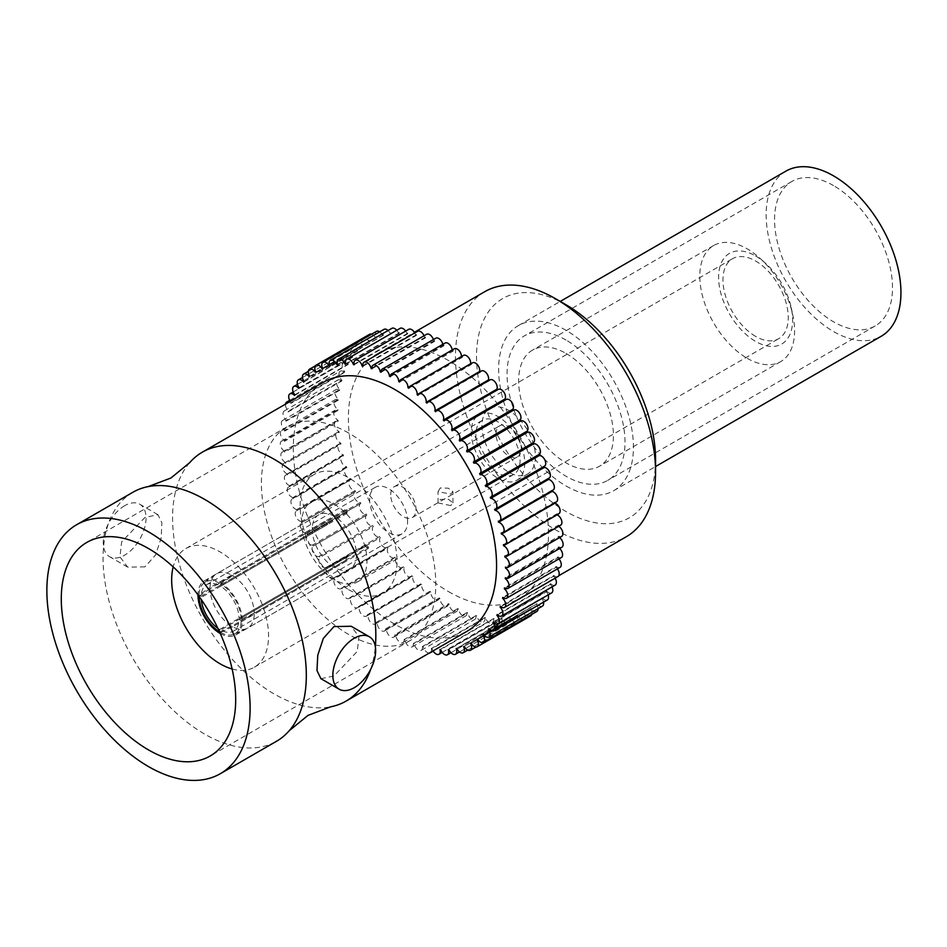 <?xml version="1.0" encoding="UTF-8"?>
<svg xmlns="http://www.w3.org/2000/svg" width="947" height="947" viewBox="0 0 947 947"><rect width="100%" height="100%" fill="white"/><g stroke="black" fill="none" stroke-linecap="round" stroke-linejoin="round"><path stroke-width="0.71" stroke-dasharray="4.74 3.55" d="M440.225 487.977L438.047 491.694L450.748 494.05L452.938 491.694L448.322 488.178L440.225 487.977M450.748 505.591L438.047 502.916L440.225 499.507L448.322 499.199L452.938 502.916L450.748 505.591M327.544 524.531A26.812 15.483 60 0 1 327.532 523.963A26.812 15.483 60 0 1 327.544 523.324L324.383 521.501A31.275 18.064 -120 0 0 324.371 522.14A31.275 18.064 -120 0 0 324.383 522.708L327.544 524.531L201.155 597.498A26.812 15.483 -120 0 0 201.285 599.546M324.383 521.501L210.033 587.519A31.275 18.064 60 0 1 215.573 574.438A31.275 18.064 60 0 1 216.508 573.835A31.275 18.064 60 0 1 231.684 575.125L346.034 509.107L346.034 512.753L219.645 585.72A26.812 15.483 -120 0 0 206.706 584.654A26.812 15.483 -120 0 0 201.155 596.29L327.544 523.324M346.034 512.753A26.812 15.483 60 0 1 347.016 513.333L347.016 509.675A31.275 18.064 -120 0 0 346.034 509.107M347.016 509.675L232.678 575.693A31.275 18.064 60 0 1 254.258 613.052L368.596 547.035L365.435 545.212L239.058 618.178A26.812 15.483 -120 0 0 220.639 586.3L347.016 513.333M365.435 545.212A26.812 15.483 60 0 1 365.447 545.851A26.812 15.483 60 0 1 365.435 546.419L368.596 548.242A31.275 18.064 -120 0 0 368.608 547.674A31.275 18.064 -120 0 0 368.596 547.035M407.577 521.525A26.812 15.483 -120 0 0 395.87 494.547A26.812 15.483 -120 0 0 375.213 487.362A26.812 15.483 -120 0 0 369.661 499.637A26.812 15.483 -120 0 0 381.357 526.615A26.812 15.483 -120 0 0 402.025 533.8A26.812 15.483 -120 0 0 407.577 521.525M524.733 462.882A37.833 21.84 60 0 1 516.896 480.2A37.833 21.84 60 0 1 487.741 470.067A37.833 21.84 60 0 1 471.227 431.998A37.833 21.84 60 0 1 479.064 414.679A37.833 21.84 60 0 1 508.219 424.812A37.833 21.84 60 0 1 524.733 462.882M535.434 456.714A37.833 21.84 60 0 1 527.597 474.033A37.833 21.84 60 0 1 498.442 463.888A37.833 21.84 60 0 1 481.928 425.819A37.833 21.84 60 0 1 489.765 408.5A37.833 21.84 60 0 1 518.92 418.633A37.833 21.84 60 0 1 535.434 456.714M496.039 433.963A17.875 10.322 60 0 1 499.744 425.783A17.875 10.322 60 0 1 513.511 430.577A17.875 10.322 60 0 1 521.312 448.558A17.875 10.322 60 0 1 517.618 456.738A17.875 10.322 60 0 1 503.84 451.956A17.875 10.322 60 0 1 496.039 433.963M390.72 494.772A17.875 10.322 60 0 1 394.425 486.592A17.875 10.322 60 0 1 408.193 491.375A17.875 10.322 60 0 1 415.993 509.368A17.875 10.322 60 0 1 412.3 517.547A17.875 10.322 60 0 1 398.521 512.765A17.875 10.322 60 0 1 390.72 494.772M520.092 460.206A31.275 18.064 60 0 1 513.617 474.53A31.275 18.064 60 0 1 489.516 466.149A31.275 18.064 60 0 1 475.868 434.673A31.275 18.064 60 0 1 482.343 420.35A31.275 18.064 60 0 1 506.444 428.731A31.275 18.064 60 0 1 520.092 460.206M368.596 548.242L254.258 614.26A31.275 18.064 60 0 1 247.783 628.003A31.275 18.064 60 0 1 246.788 628.512A31.275 18.064 60 0 1 232.678 626.76L347.016 560.742L347.016 557.096L220.639 630.051A26.812 15.483 -120 0 0 233.518 631.093A26.812 15.483 -120 0 0 239.058 619.385L241.165 620.593L254.258 614.26M347.016 557.096A26.812 15.483 60 0 1 346.034 556.516L346.034 560.174A31.275 18.064 -120 0 0 347.016 560.742M346.034 560.174L231.684 626.192A31.275 18.064 60 0 1 210.033 588.726L324.383 522.708M210.033 588.726L199.048 596.279L201.155 597.498M219.538 631.85A29.783 17.2 -120 0 0 219.645 631.921L231.684 626.192M217.905 628.334A26.812 15.483 -120 0 0 219.645 629.483L219.645 631.921M231.684 575.125L219.645 583.293L219.645 585.72M219.645 583.293A29.783 17.2 -120 0 0 204.327 582.654A29.783 17.2 -120 0 0 199.048 595.071L210.033 587.519M201.155 596.29L199.048 595.071M254.258 613.052L241.165 619.385L239.058 618.178M241.165 619.385A29.783 17.2 -120 0 0 220.639 583.861L232.678 575.693M220.639 586.3L220.639 583.861M232.678 626.76L220.639 632.489L220.639 630.051M220.639 632.489A29.783 17.2 -120 0 0 234.051 634.147A29.783 17.2 -120 0 0 241.165 620.593M239.058 619.385L365.435 546.419M219.645 629.483L346.034 556.516M132.829 492.298A143.731 82.981 -120 0 0 110.799 607.465A143.731 82.981 -120 0 0 204.694 734.126A143.731 82.981 -120 0 0 276.56 741.241M320.926 678.691L333.96 675.992L357.268 651.429L358.949 636.633L351.195 626.275M144.927 566.851L127.691 567.135L119.938 556.8L121.618 541.968L144.927 517.429L157.96 514.718L161.901 522.839L161.132 538.168L155.533 555.049L144.927 566.851M755.611 255.986A52.31 30.197 60 0 1 765.697 263.444A52.31 30.197 60 0 1 791.195 307.597A52.31 30.197 60 0 1 755.611 341.417A52.31 30.197 60 0 1 718.619 277.353A52.31 30.197 60 0 1 755.611 255.986M747.183 358.286A67.024 38.697 -120 0 0 780.695 361.612A67.024 38.697 -120 0 0 792.781 314.96A67.024 38.697 -120 0 0 760.11 258.389A67.024 38.697 -120 0 0 747.183 248.836A67.024 38.697 -120 0 0 713.671 245.522A67.024 38.697 -120 0 0 703.396 299.228A67.024 38.697 -120 0 0 747.183 358.286M755.611 336.398A46.166 26.658 60 0 1 725.449 295.713A46.166 26.658 60 0 1 732.516 258.72A46.166 26.658 60 0 1 755.611 261.005A46.166 26.658 60 0 1 785.773 301.691A46.166 26.658 60 0 1 778.694 338.683A46.166 26.658 60 0 1 755.611 336.398M334.338 579.623A46.166 26.658 60 0 1 304.176 538.938A46.166 26.658 60 0 1 311.255 501.934A46.166 26.658 60 0 1 334.338 504.218A46.166 26.658 60 0 1 364.5 544.904A46.166 26.658 60 0 1 357.421 581.908A46.166 26.658 60 0 1 334.338 579.623M566.034 353.42A67.024 38.697 60 0 1 609.821 412.49A67.024 38.697 60 0 1 599.546 466.196A67.024 38.697 60 0 1 566.034 462.87A67.024 38.697 60 0 1 522.247 403.813A67.024 38.697 60 0 1 532.522 350.106A67.024 38.697 60 0 1 566.034 353.42M655.561 459.84A126.602 73.097 60 0 1 566.034 511.522A126.602 73.097 60 0 1 476.519 356.463A126.602 73.097 60 0 1 566.034 304.78M484.757 291.688A141.494 81.691 -120 0 0 463.071 405.079A141.494 81.691 -120 0 0 555.498 529.764A141.494 81.691 -120 0 0 626.251 536.771M506.219 556.327L558.41 526.189A5.954 3.445 60 0 1 558.659 526.331M459.934 441.16L513.44 410.264A156.385 90.296 -120 0 0 513.416 410.229M452.216 430.778L505.722 399.894A5.954 3.445 60 0 1 506.266 399.445M444.107 420.942L497.601 390.057A5.954 3.445 60 0 1 498.323 389.359M435.644 411.708L489.149 380.824A5.954 3.445 60 0 1 490.025 379.854M426.896 403.15L480.401 372.254A5.954 3.445 60 0 1 481.407 370.975M417.923 395.301L471.428 364.417A5.954 3.445 60 0 1 472.529 362.808M408.796 388.246L462.302 357.362A5.954 3.445 60 0 1 463.474 355.397M399.563 382.032L453.068 351.136A5.954 3.445 60 0 1 454.288 348.792M390.306 376.681L443.812 345.797A5.954 3.445 60 0 1 445.043 343.039M381.073 372.242L434.578 341.358A5.954 3.445 60 0 1 435.798 338.197M371.946 368.762L425.44 337.866A5.954 3.445 60 0 1 426.612 334.279M362.973 366.24L416.479 335.345A5.954 3.445 60 0 1 417.568 331.32M354.225 364.702L407.731 333.817A5.954 3.445 60 0 1 408.725 329.331M345.762 364.169L399.267 333.285A5.954 3.445 60 0 1 400.131 328.349M337.653 364.642L391.147 333.746A5.954 3.445 60 0 1 391.857 328.349M329.935 366.098L383.44 335.214A5.954 3.445 60 0 1 383.961 329.367M322.678 368.549L376.184 337.665A5.954 3.445 60 0 1 376.492 331.367M315.931 371.982L369.425 341.086A5.954 3.445 60 0 1 369.508 334.35M371.544 334.22A5.954 3.445 60 0 1 372.491 334.646A5.954 3.445 60 0 1 375.545 337.937A156.385 90.296 -120 0 1 376.184 337.665M309.728 376.35L363.234 345.454A5.954 3.445 60 0 1 363.056 338.292A5.954 3.445 60 0 1 366.039 338.588A5.954 3.445 60 0 1 368.845 341.441A156.385 90.296 -120 0 1 369.425 341.086M304.129 381.629L357.635 350.745A5.954 3.445 60 0 1 357.185 343.157A5.954 3.445 60 0 1 360.168 343.453A5.954 3.445 60 0 1 362.701 345.904A156.385 90.296 -120 0 1 363.234 345.454M299.169 387.797L352.675 356.912A5.954 3.445 60 0 1 351.929 348.922A5.954 3.445 60 0 1 354.912 349.218A5.954 3.445 60 0 1 357.161 351.266A156.385 90.296 -120 0 1 357.635 350.745M294.872 394.792L348.378 363.908A5.954 3.445 60 0 1 347.336 355.551A5.954 3.445 60 0 1 350.319 355.835A5.954 3.445 60 0 1 352.248 357.504A156.385 90.296 -120 0 1 352.675 356.912M293.191 391.975L343.43 362.973A5.954 3.445 60 0 0 344.791 371.698L291.285 402.582A5.954 3.445 60 0 1 290.315 401.374M343.43 362.973A5.954 3.445 60 0 1 346.401 363.269A5.954 3.445 60 0 1 348.023 364.583A156.385 90.296 -120 0 1 348.378 363.908M289.699 400.332L340.233 371.165A5.954 3.445 60 0 0 341.926 380.209L288.421 411.105A5.954 3.445 60 0 1 285.544 404.132M289.131 402.061A5.954 3.445 60 0 1 289.711 402.345A5.954 3.445 60 0 1 291.001 403.327L344.495 372.431A156.385 90.296 -120 0 1 344.791 371.698M340.233 371.165A5.954 3.445 60 0 1 343.216 371.461A5.954 3.445 60 0 1 344.495 372.431M284.278 410.939L337.783 380.055A5.954 3.445 60 0 0 336.706 384.21A5.954 3.445 60 0 0 339.807 389.406L286.314 420.29A5.954 3.445 60 0 1 283.212 415.106A5.954 3.445 60 0 1 284.278 410.939A5.954 3.445 60 0 1 287.261 411.235A5.954 3.445 60 0 1 288.208 411.909L341.701 381.014A156.385 90.296 -120 0 1 341.926 380.209M337.783 380.055A5.954 3.445 60 0 1 340.754 380.339A5.954 3.445 60 0 1 341.701 381.014M282.573 420.456L336.078 389.572A5.954 3.445 60 0 0 335.06 393.964A5.954 3.445 60 0 0 338.458 399.208L284.952 430.092A5.954 3.445 60 0 1 281.555 424.848A5.954 3.445 60 0 1 282.573 420.456A5.954 3.445 60 0 1 285.556 420.752A5.954 3.445 60 0 1 286.16 421.155L339.653 390.271A156.385 90.296 -120 0 1 339.807 389.406M336.078 389.572A5.954 3.445 60 0 1 339.062 389.868A5.954 3.445 60 0 1 339.653 390.271M281.65 430.554L335.143 399.67A5.954 3.445 60 0 0 334.184 404.286A5.954 3.445 60 0 0 337.878 409.542L284.372 440.426A5.954 3.445 60 0 1 280.691 435.17A5.954 3.445 60 0 1 281.65 430.554A5.954 3.445 60 0 1 284.621 430.849A5.954 3.445 60 0 1 284.869 431.003L338.375 400.119A156.385 90.296 -120 0 1 338.458 399.208M335.143 399.67A5.954 3.445 60 0 1 338.126 399.965A5.954 3.445 60 0 1 338.375 400.119M232.133 668.996A68.515 39.561 -120 0 0 254.364 667.209A68.515 39.561 -120 0 0 264.864 612.307A68.515 39.561 -120 0 0 220.106 551.923A68.515 39.561 -120 0 0 185.849 548.538A68.515 39.561 -120 0 0 173.183 566.898M348.591 589.626A68.515 39.561 -120 0 0 382.848 593.023A68.515 39.561 -120 0 0 393.36 538.121A68.515 39.561 -120 0 0 348.591 477.75A68.515 39.561 -120 0 0 314.345 474.352A68.515 39.561 -120 0 0 303.833 529.255A68.515 39.561 -120 0 0 348.591 589.626M348.591 432.992A123.323 71.203 -120 0 0 286.929 426.884A123.323 71.203 -120 0 0 268.037 525.703A123.323 71.203 -120 0 0 348.591 634.383A123.323 71.203 -120 0 0 410.252 640.492A123.323 71.203 -120 0 0 429.157 541.672A123.323 71.203 -120 0 0 348.591 432.992M124.649 505.722A30.268 17.472 120 0 0 104.88 532.392A30.268 17.472 120 0 0 109.521 556.635A30.268 17.472 120 0 0 124.649 555.143A30.268 17.472 120 0 0 144.418 528.473A30.268 17.472 120 0 0 139.777 504.218A30.268 17.472 120 0 0 124.649 505.722M189.66 462.692A143.731 82.981 -120 0 0 184.582 580.251A143.731 82.981 -120 0 0 274.204 693.997A143.731 82.981 -120 0 0 330.61 706.829M370.597 669.482A143.731 82.981 -120 0 0 375.332 646.623M323.069 382.458A143.731 82.981 -120 0 0 301.039 497.637A143.731 82.981 -120 0 0 394.935 624.286A143.731 82.981 -120 0 0 466.8 631.412M448.44 591.579A141.494 81.691 -120 0 0 519.181 598.587A141.494 81.691 -120 0 0 540.867 485.195A141.494 81.691 -120 0 0 448.44 360.511A141.494 81.691 -120 0 0 377.687 353.503A141.494 81.691 -120 0 0 356.001 466.883A141.494 81.691 -120 0 0 448.44 591.579M334.338 567.454A31.275 18.064 60 0 1 313.907 539.897A31.275 18.064 60 0 1 318.701 514.837A31.275 18.064 60 0 1 334.338 516.387A31.275 18.064 60 0 1 354.77 543.945A31.275 18.064 60 0 1 349.976 569.005A31.275 18.064 60 0 1 334.338 567.454M220.284 633.507A31.275 18.064 -120 0 0 235.744 634.952A31.275 18.064 -120 0 0 240.538 609.892A31.275 18.064 -120 0 0 220.106 582.334A31.275 18.064 -120 0 0 204.469 580.783A31.275 18.064 -120 0 0 197.994 594.894M448.44 603.736A156.385 90.296 -120 0 0 449.269 604.222L395.775 635.106A156.385 90.296 -120 0 1 394.935 634.62L448.44 603.736A5.954 3.445 60 0 1 447.209 606.281A5.954 3.445 60 0 1 442.545 604.6A5.954 3.445 60 0 1 440.024 598.504A156.385 90.296 -120 0 1 439.183 597.948A5.954 3.445 60 0 1 437.976 600.102A5.954 3.445 60 0 1 433.158 598.244A5.954 3.445 60 0 1 430.826 591.934A156.385 90.296 -120 0 1 429.997 591.295A5.954 3.445 60 0 1 428.849 593.082A5.954 3.445 60 0 1 423.865 591.046A5.954 3.445 60 0 1 421.746 584.548A156.385 90.296 -120 0 1 420.942 583.849A5.954 3.445 60 0 1 419.876 585.293A5.954 3.445 60 0 1 414.739 583.056A5.954 3.445 60 0 1 412.856 576.403A156.385 90.296 -120 0 1 412.075 575.634A5.954 3.445 60 0 1 411.128 576.759A5.954 3.445 60 0 1 405.837 574.344A5.954 3.445 60 0 1 404.227 567.561A156.385 90.296 -120 0 1 403.458 566.732A5.954 3.445 60 0 1 402.653 567.561A5.954 3.445 60 0 1 397.219 564.945A5.954 3.445 60 0 1 395.893 558.067A156.385 90.296 -120 0 1 395.159 557.179A5.954 3.445 60 0 1 394.532 557.759A5.954 3.445 60 0 1 388.957 554.93A5.954 3.445 60 0 1 387.939 548.005A156.385 90.296 -120 0 1 387.24 547.07A5.954 3.445 60 0 1 386.802 547.413A5.954 3.445 60 0 1 381.096 544.383A5.954 3.445 60 0 1 380.41 537.434A156.385 90.296 -120 0 1 379.747 536.464A5.954 3.445 60 0 1 379.522 536.606A5.954 3.445 60 0 1 373.686 533.362A5.954 3.445 60 0 1 373.355 526.437A156.385 90.296 -120 0 1 372.739 525.419A5.954 3.445 60 0 1 366.785 521.951A5.954 3.445 60 0 1 366.797 515.097A5.954 3.445 60 0 1 366.82 515.085A156.385 90.296 -120 0 1 366.252 514.043A5.954 3.445 60 0 1 360.452 510.232A5.954 3.445 60 0 1 360.582 503.591A5.954 3.445 60 0 1 360.866 503.449A156.385 90.296 -120 0 1 360.357 502.395A5.954 3.445 60 0 1 354.711 498.276A5.954 3.445 60 0 1 354.959 491.848A5.954 3.445 60 0 1 355.516 491.635A156.385 90.296 -120 0 1 355.066 490.558A5.954 3.445 60 0 1 349.609 486.178A5.954 3.445 60 0 1 349.964 479.975A5.954 3.445 60 0 1 350.828 479.703A156.385 90.296 -120 0 1 350.437 478.626A5.954 3.445 60 0 1 345.182 474.009A5.954 3.445 60 0 1 345.643 468.031A5.954 3.445 60 0 1 346.827 467.747A156.385 90.296 -120 0 1 346.495 466.67A5.954 3.445 60 0 1 341.465 461.852A5.954 3.445 60 0 1 342.033 456.099A5.954 3.445 60 0 1 343.524 455.85A156.385 90.296 -120 0 1 343.264 454.785A5.954 3.445 60 0 1 338.481 449.801A5.954 3.445 60 0 1 339.133 444.285A5.954 3.445 60 0 1 340.967 444.096A156.385 90.296 -120 0 1 340.778 443.042A5.954 3.445 60 0 1 336.244 437.94A5.954 3.445 60 0 1 336.99 432.649A5.954 3.445 60 0 1 339.168 432.566A156.385 90.296 -120 0 1 339.038 431.536A5.954 3.445 60 0 1 334.788 426.351A5.954 3.445 60 0 1 335.605 421.273A5.954 3.445 60 0 1 338.126 421.344A156.385 90.296 -120 0 1 338.067 420.338A5.954 3.445 60 0 1 334.09 415.106A5.954 3.445 60 0 1 334.989 410.264A5.954 3.445 60 0 1 337.866 410.501A156.385 90.296 -120 0 1 337.878 409.542M457.685 608.625L404.191 639.521A156.385 90.296 -120 0 0 405.02 639.912L458.526 609.028A156.385 90.296 -120 0 1 457.685 608.625A5.954 3.445 60 0 1 456.466 611.584A5.954 3.445 60 0 1 451.956 610.081A5.954 3.445 60 0 1 449.269 604.222M466.883 612.591L413.377 643.487A156.385 90.296 -120 0 0 414.206 643.794L467.7 612.91A156.385 90.296 -120 0 1 466.883 612.591A5.954 3.445 60 0 1 465.675 615.976A5.954 3.445 60 0 1 461.343 614.639A5.954 3.445 60 0 1 458.526 609.028M475.939 615.597L422.433 646.493A156.385 90.296 -120 0 0 423.25 646.718L476.743 615.822A156.385 90.296 -120 0 1 475.939 615.597A5.954 3.445 60 0 1 474.802 619.421A5.954 3.445 60 0 1 470.635 618.237A5.954 3.445 60 0 1 467.7 612.91M484.805 617.633L431.299 648.517A156.385 90.296 -120 0 0 432.092 648.648L485.598 617.764A156.385 90.296 -120 0 1 484.805 617.633A5.954 3.445 60 0 1 483.751 621.895A5.954 3.445 60 0 1 476.743 615.822M439.917 649.559L493.411 618.663A156.385 90.296 -120 0 0 494.18 618.711L440.675 649.595M448.215 649.583L501.709 618.699A156.385 90.296 -120 0 0 502.443 618.651L448.937 649.547M456.134 648.624L509.628 617.728A156.385 90.296 -120 0 0 510.326 617.598L456.833 648.482M463.628 646.659L517.121 615.775A156.385 90.296 -120 0 0 517.784 615.55L464.279 646.434M470.635 643.723L524.141 612.827A156.385 90.296 -120 0 0 524.745 612.52L471.239 643.404M477.714 639.474L530.616 608.933A156.385 90.296 -120 0 0 531.172 608.53L477.679 639.426M483.621 634.644L536.523 604.103A156.385 90.296 -120 0 0 537.02 603.618L483.526 634.514M488.924 628.903L541.802 598.374A156.385 90.296 -120 0 0 542.252 597.806L488.747 628.701M493.576 622.309L546.431 591.78A156.385 90.296 -120 0 0 546.821 591.153L493.316 622.037M497.542 614.887L550.385 584.382A156.385 90.296 -120 0 0 550.704 583.672L497.199 614.567M500.809 606.707L553.604 576.226A156.385 90.296 -120 0 0 553.865 575.456L500.359 606.34M503.342 597.817L556.102 567.36A156.385 90.296 -120 0 0 556.291 566.531L502.786 597.415M505.153 588.276L557.83 557.854A156.385 90.296 -120 0 0 557.949 556.966L504.455 587.862M506.207 578.144L558.801 547.78A156.385 90.296 -120 0 0 558.848 546.845L505.355 577.729M506.538 567.49L559.002 537.198A156.385 90.296 -120 0 0 558.979 536.227L505.473 567.111M558.41 526.189A156.385 90.296 -120 0 0 558.328 525.183L504.822 556.067M557.049 514.73A156.385 90.296 -120 0 0 556.907 513.795L503.402 544.679M554.859 502.798A156.385 90.296 -120 0 0 554.717 502.135L501.223 533.031M551.912 490.735A156.385 90.296 -120 0 0 551.793 490.297L498.288 521.193M548.218 478.626A156.385 90.296 -120 0 0 548.135 478.365L494.63 509.249M543.838 466.54A156.385 90.296 -120 0 0 543.779 466.409L490.286 497.305M538.784 454.572A156.385 90.296 -120 0 0 538.76 454.524L485.266 485.42M471.428 364.417A156.385 90.296 -120 0 0 470.73 363.849M462.302 357.362A156.385 90.296 -120 0 0 461.461 356.77L409.329 386.861M453.068 351.136A156.385 90.296 -120 0 0 452.228 350.615L399.812 380.883M443.812 345.797A156.385 90.296 -120 0 0 442.971 345.347L390.401 375.71M434.578 341.358A156.385 90.296 -120 0 0 433.75 341.003L381.073 371.413M425.44 337.866A156.385 90.296 -120 0 0 424.623 337.606L371.887 368.052M416.479 335.345A156.385 90.296 -120 0 0 415.674 335.167L362.879 365.649M407.731 333.817A156.385 90.296 -120 0 0 406.95 333.723L354.119 364.228M399.267 333.285A156.385 90.296 -120 0 0 398.521 333.285L345.655 363.802M391.147 333.746A156.385 90.296 -120 0 0 390.436 333.841L337.558 364.37M383.44 335.214A156.385 90.296 -120 0 0 382.766 335.392L329.864 365.933M322.643 368.478L375.545 337.937M315.339 372.337L368.845 341.441M309.195 376.788L362.701 345.904M303.656 382.15L357.161 351.266M298.755 388.4L352.248 357.504M294.529 395.467L348.023 364.583M291.285 402.582A156.385 90.296 -120 0 0 291.001 403.327M288.421 411.105A156.385 90.296 -120 0 0 288.208 411.909M286.314 420.29A156.385 90.296 -120 0 0 286.16 421.155M284.952 430.092A156.385 90.296 -120 0 0 284.869 431.003M284.372 440.426A156.385 90.296 -120 0 0 284.36 441.385L337.866 410.501M338.067 420.338L284.574 451.234A156.385 90.296 -120 0 0 284.621 452.228L338.126 421.344M339.038 431.536L285.544 462.432A156.385 90.296 -120 0 0 285.663 463.45L339.168 432.566M340.778 443.042L287.272 473.938A156.385 90.296 -120 0 0 287.474 474.992L340.967 444.096M343.264 454.785L289.77 485.669A156.385 90.296 -120 0 0 290.031 486.746L343.524 455.85M346.495 466.67L292.99 497.554A156.385 90.296 -120 0 0 293.321 498.643L346.827 467.747M350.437 478.626L296.932 509.51A156.385 90.296 -120 0 0 297.322 510.599L350.828 479.703M355.066 490.558L301.572 521.454A156.385 90.296 -120 0 0 302.022 522.519L355.516 491.635M360.357 502.395L306.852 533.279A156.385 90.296 -120 0 0 307.361 534.345L360.866 503.449M366.252 514.043L312.759 544.927A156.385 90.296 -120 0 0 313.315 545.969L366.82 515.085M372.739 525.419L319.234 556.315A156.385 90.296 -120 0 0 319.849 557.321L373.355 526.437M379.747 536.464L326.242 567.348A156.385 90.296 -120 0 0 326.904 568.33L380.41 537.434M387.24 547.07L333.735 577.954A156.385 90.296 -120 0 0 334.433 578.889L387.939 548.005M395.159 557.179L341.666 588.075A156.385 90.296 -120 0 0 342.4 588.963L395.893 558.067M403.458 566.732L349.952 597.616A156.385 90.296 -120 0 0 350.721 598.445L404.227 567.561M412.075 575.634L358.57 606.53A156.385 90.296 -120 0 0 359.363 607.299L412.856 576.403M420.942 583.849L367.436 614.733A156.385 90.296 -120 0 0 368.241 615.443L421.746 584.548M429.997 591.295L376.492 622.191A156.385 90.296 -120 0 0 377.32 622.818L430.826 591.934M404.191 639.521A5.954 3.445 60 0 1 402.96 642.468A5.954 3.445 60 0 1 398.462 640.965A5.954 3.445 60 0 1 395.775 635.106M413.377 643.487A5.954 3.445 60 0 1 412.182 646.86A5.954 3.445 60 0 1 407.837 645.523A5.954 3.445 60 0 1 405.02 639.912M422.433 646.493A5.954 3.445 60 0 1 421.297 650.305A5.954 3.445 60 0 1 417.13 649.121A5.954 3.445 60 0 1 414.206 643.794M431.299 648.517A5.954 3.445 60 0 1 430.968 652.092M429.311 653.051A5.954 3.445 60 0 1 423.25 646.718M433.063 650.885A5.954 3.445 60 0 1 432.092 648.648M284.574 451.234A5.954 3.445 60 0 1 280.596 445.99A5.954 3.445 60 0 1 281.484 441.148A5.954 3.445 60 0 1 284.36 441.385M285.544 462.432A5.954 3.445 60 0 1 281.283 457.235A5.954 3.445 60 0 1 282.099 452.169A5.954 3.445 60 0 1 284.621 452.228M287.272 473.938A5.954 3.445 60 0 1 282.751 468.836A5.954 3.445 60 0 1 283.484 463.533A5.954 3.445 60 0 1 285.663 463.45M289.77 485.669A5.954 3.445 60 0 1 284.976 480.697A5.954 3.445 60 0 1 285.639 475.169A5.954 3.445 60 0 1 287.474 474.992M292.99 497.554A5.954 3.445 60 0 1 287.971 492.748A5.954 3.445 60 0 1 288.527 486.995A5.954 3.445 60 0 1 290.031 486.746M296.932 509.51A5.954 3.445 60 0 1 291.688 504.893A5.954 3.445 60 0 1 292.15 498.915A5.954 3.445 60 0 1 293.321 498.643M301.572 521.454A5.954 3.445 60 0 1 296.103 517.062A5.954 3.445 60 0 1 296.47 510.859A5.954 3.445 60 0 1 297.322 510.599M306.852 533.279A5.954 3.445 60 0 1 301.205 529.172A5.954 3.445 60 0 1 301.454 522.744A5.954 3.445 60 0 1 302.022 522.519M312.759 544.927A5.954 3.445 60 0 1 306.946 541.128A5.954 3.445 60 0 1 307.077 534.475A5.954 3.445 60 0 1 307.361 534.345M319.234 556.315A5.954 3.445 60 0 1 313.291 552.847A5.954 3.445 60 0 1 313.291 545.981A5.954 3.445 60 0 1 313.315 545.969M326.242 567.348A5.954 3.445 60 0 1 326.028 567.502A5.954 3.445 60 0 1 320.181 564.258A5.954 3.445 60 0 1 319.849 557.321M333.735 577.954A5.954 3.445 60 0 1 333.297 578.297A5.954 3.445 60 0 1 327.591 575.267A5.954 3.445 60 0 1 326.904 568.33M341.666 588.075A5.954 3.445 60 0 1 341.027 588.643A5.954 3.445 60 0 1 335.451 585.826A5.954 3.445 60 0 1 334.433 578.889M349.952 597.616A5.954 3.445 60 0 1 349.159 598.445A5.954 3.445 60 0 1 343.725 595.829A5.954 3.445 60 0 1 342.4 588.963M358.57 606.53A5.954 3.445 60 0 1 357.623 607.654A5.954 3.445 60 0 1 352.343 605.228A5.954 3.445 60 0 1 350.721 598.445M367.436 614.733A5.954 3.445 60 0 1 366.371 616.177A5.954 3.445 60 0 1 361.245 613.952A5.954 3.445 60 0 1 359.363 607.299M376.492 622.191A5.954 3.445 60 0 1 375.343 623.978A5.954 3.445 60 0 1 370.36 621.942A5.954 3.445 60 0 1 368.241 615.443M394.935 634.62A5.954 3.445 60 0 1 393.703 637.165A5.954 3.445 60 0 1 389.039 635.496A5.954 3.445 60 0 1 386.518 629.388A156.385 90.296 -120 0 1 385.678 628.832A5.954 3.445 60 0 1 384.482 630.986A5.954 3.445 60 0 1 379.652 629.139A5.954 3.445 60 0 1 377.32 622.818M379.711 331.817A5.954 3.445 60 0 1 382.766 335.392M388.104 330.527A5.954 3.445 60 0 1 390.436 333.841M396.757 330.29A5.954 3.445 60 0 1 398.521 333.285M405.659 331.107A5.954 3.445 60 0 1 406.95 333.723M414.774 332.93A5.954 3.445 60 0 1 415.674 335.167M424.043 335.759A5.954 3.445 60 0 1 424.623 337.606M433.406 339.571A5.954 3.445 60 0 1 433.75 341.003M442.817 344.329A5.954 3.445 60 0 1 442.971 345.347M452.193 349.999A5.954 3.445 60 0 1 452.228 350.615M544.489 466.161A5.954 3.445 60 0 1 543.779 466.409M549.153 478.081A5.954 3.445 60 0 1 548.135 478.365M553.119 490.037A5.954 3.445 60 0 1 551.793 490.297M556.386 501.922A5.954 3.445 60 0 1 554.717 502.135M558.908 513.653A5.954 3.445 60 0 1 556.907 513.795M560.671 525.171A5.954 3.445 60 0 1 558.328 525.183M561.678 536.369A5.954 3.445 60 0 1 558.979 536.227M561.902 547.188A5.954 3.445 60 0 1 558.848 546.845M558.801 547.78A5.954 3.445 60 0 1 559.653 548.479M561.358 557.534A5.954 3.445 60 0 1 557.949 556.966M557.83 557.854A5.954 3.445 60 0 1 558.943 558.931M560.044 567.36A5.954 3.445 60 0 1 556.291 566.531M556.102 567.36A5.954 3.445 60 0 1 557.428 568.863M557.961 576.569A5.954 3.445 60 0 1 553.865 575.456M553.604 576.226A5.954 3.445 60 0 1 555.12 578.203M555.131 585.116A5.954 3.445 60 0 1 550.704 583.672M550.385 584.382A5.954 3.445 60 0 1 552.03 586.903M551.58 592.929A5.954 3.445 60 0 1 546.821 591.153M546.431 591.78A5.954 3.445 60 0 1 548.147 594.905M547.319 599.96A5.954 3.445 60 0 1 542.252 597.806M541.802 598.374A5.954 3.445 60 0 1 543.495 602.162M542.394 606.163A5.954 3.445 60 0 1 537.02 603.618M536.523 604.103A5.954 3.445 60 0 1 538.062 608.661M536.831 611.478A5.954 3.445 60 0 1 531.172 608.53M530.616 608.933A5.954 3.445 60 0 1 531.729 614.425M530.663 615.893A5.954 3.445 60 0 1 524.745 612.52M524.141 612.827A5.954 3.445 60 0 1 523.94 619.35A5.954 3.445 60 0 1 517.784 615.55M517.121 615.775A5.954 3.445 60 0 1 516.707 621.848A5.954 3.445 60 0 1 510.326 617.598M509.628 617.728A5.954 3.445 60 0 1 509.013 623.351A5.954 3.445 60 0 1 502.443 618.651M501.709 618.699A5.954 3.445 60 0 1 500.927 623.872A5.954 3.445 60 0 1 494.18 618.711M493.411 618.663A5.954 3.445 60 0 1 492.487 623.375A5.954 3.445 60 0 1 485.598 617.764M385.678 628.832L439.183 597.948M386.518 629.388L440.024 598.504M566.034 340.044A83.407 48.155 -120 0 0 524.33 335.913A83.407 48.155 -120 0 0 511.546 402.747A83.407 48.155 -120 0 0 566.034 476.258A83.407 48.155 -120 0 0 607.737 480.378A83.407 48.155 -120 0 0 620.522 413.543A83.407 48.155 -120 0 0 566.034 340.044M833.538 185.6A83.407 48.155 -120 0 0 791.834 181.469A83.407 48.155 -120 0 0 779.05 248.303A83.407 48.155 -120 0 0 833.538 321.814A83.407 48.155 -120 0 0 875.241 325.934A83.407 48.155 -120 0 0 888.026 259.099A83.407 48.155 -120 0 0 833.538 185.6M566.034 485.977A95.327 55.033 -120 0 0 613.692 490.7A95.327 55.033 -120 0 0 628.311 414.324A95.327 55.033 -120 0 0 566.034 330.314A95.327 55.033 -120 0 0 518.376 325.602A95.327 55.033 -120 0 0 503.757 401.978A95.327 55.033 -120 0 0 566.034 485.977M785.88 171.158A95.327 55.033 -120 0 0 771.272 247.534A95.327 55.033 -120 0 0 833.538 331.533A95.327 55.033 -120 0 0 881.207 336.256M438.047 502.916L438.047 491.694M375.213 487.362L206.706 584.654M516.896 480.2L527.597 474.033M394.425 486.592L499.744 425.783M513.617 474.53L247.783 628.003M482.343 420.35L216.508 573.835M412.3 517.547L517.618 456.738M479.064 414.679L489.765 408.5M402.025 533.8L233.518 631.093M452.938 502.916L452.938 491.694M204.327 582.654L215.573 574.438M234.051 634.147L246.788 628.512M765.697 263.444L760.11 258.389M791.195 307.597L792.781 314.96M311.255 501.934L732.516 258.72M780.695 361.612L599.546 466.196M315.363 365.826L363.056 338.292M308.355 371.354L357.185 343.157M302.495 377.474L351.929 348.922M297.453 384.352L347.336 355.551M254.364 667.209L382.848 593.023M286.929 426.884L86.828 542.418M127.691 567.135L109.521 556.635M519.181 598.587L558.766 575.729M204.469 580.783L318.701 514.837M235.744 634.952L349.976 569.005M377.687 353.503L414.395 332.314M157.96 514.718L139.777 504.218M410.252 640.492L210.151 756.014M185.849 548.538L314.345 474.352M393.703 637.165L447.209 606.281M384.482 630.986L437.976 600.102M375.343 623.978L428.849 593.082M366.371 616.177L419.876 585.293M357.623 607.654L411.128 576.759M349.159 598.445L402.653 567.561M341.027 588.643L394.532 557.759M333.297 578.297L386.802 547.413M326.028 567.502L379.522 536.606M313.291 545.981L366.797 515.097M307.077 534.475L360.582 503.591M301.454 522.744L354.959 491.848M296.47 510.859L349.964 479.975M292.15 498.915L345.643 468.031M288.527 486.995L342.033 456.099M285.639 475.169L339.133 444.285M283.484 463.533L336.99 432.649M282.099 452.169L335.605 421.273M281.484 441.148L334.989 410.264M475.962 647.05L523.94 619.35M467.759 650.104L516.707 621.848M459.496 651.95L509.013 623.351M450.973 652.708L500.927 623.872M442.19 652.412L492.487 623.375M433.181 651.086L483.751 621.895M421.297 650.305L474.802 619.421M412.182 646.86L465.675 615.976M402.96 642.468L456.466 611.584M713.671 245.522L532.522 350.106M357.421 581.908L778.694 338.683M791.834 181.469L524.33 335.913M613.692 490.7L655.561 466.54M518.376 325.602L560.127 301.489M875.241 325.934L607.737 480.378"/><path stroke-width="1.42" d="M199.048 596.361A29.783 17.2 -120 0 0 219.538 631.85M201.285 599.546A26.812 15.483 -120 0 0 217.905 628.334M220.355 773.687L276.56 741.241A143.731 82.981 -120 0 0 289.226 730.717A143.731 82.981 -120 0 0 294.304 613.159A143.731 82.981 -120 0 0 204.694 499.412A143.731 82.981 -120 0 0 148.277 486.58A143.731 82.981 -120 0 0 132.829 492.298L76.624 524.745A143.731 82.981 -120 0 0 54.595 639.912A143.731 82.981 -120 0 0 148.49 766.573A143.731 82.981 -120 0 0 220.355 773.687A143.731 82.981 -120 0 0 242.385 658.52A143.731 82.981 -120 0 0 148.49 531.859A143.731 82.981 -120 0 0 76.624 524.745M369.377 636.775L351.195 626.275L333.96 626.559L323.353 638.373L317.766 655.217L316.985 670.559L320.926 678.691L339.109 689.191A30.268 17.472 120 0 0 354.237 687.7A30.268 17.472 120 0 0 374.018 661.03A30.268 17.472 120 0 0 369.377 636.775A30.268 17.472 120 0 0 354.237 638.266A30.268 17.472 120 0 0 334.469 664.936A30.268 17.472 120 0 0 339.109 689.191M555.498 298.696L566.034 304.78A126.602 73.097 60 0 1 655.561 459.84L655.561 471.997A141.494 81.691 -120 0 0 555.51 298.696A141.494 81.691 -120 0 0 555.498 298.696A141.494 81.691 -120 0 0 484.757 291.688L414.395 332.314M558.766 575.729L626.251 536.771A141.494 81.691 -120 0 0 655.561 471.997M506.219 556.327L504.917 557.085A5.954 3.445 60 0 1 505.201 557.238A5.954 3.445 60 0 1 509.084 562.482A5.954 3.445 60 0 1 508.172 567.253A5.954 3.445 60 0 1 505.473 567.111A156.385 90.296 -120 0 1 505.497 568.093L506.538 567.49M558.659 526.331A5.954 3.445 60 0 1 558.694 526.343A5.954 3.445 60 0 1 562.589 531.598A5.954 3.445 60 0 1 561.678 536.369L508.172 567.253M507.178 556.055L560.671 525.171A5.954 3.445 60 0 0 561.583 520.388A5.954 3.445 60 0 0 557.7 515.144A5.954 3.445 60 0 0 557.061 514.837L503.555 545.721A5.954 3.445 60 0 1 504.195 546.028A5.954 3.445 60 0 1 508.089 551.284A5.954 3.445 60 0 1 507.178 556.055A5.954 3.445 60 0 1 504.822 556.067A156.385 90.296 -120 0 1 504.917 557.085M505.402 544.549L558.908 513.653A5.954 3.445 60 0 0 559.819 508.882A5.954 3.445 60 0 0 555.925 503.626A5.954 3.445 60 0 0 554.942 503.2L501.448 534.084A5.954 3.445 60 0 1 502.431 534.522A5.954 3.445 60 0 1 506.314 539.766A5.954 3.445 60 0 1 505.402 544.549A5.954 3.445 60 0 1 503.402 544.679A156.385 90.296 -120 0 1 503.555 545.721M502.881 532.806L556.386 501.922A5.954 3.445 60 0 0 557.298 497.139A5.954 3.445 60 0 0 553.403 491.895A5.954 3.445 60 0 0 552.089 491.375L498.584 522.259A5.954 3.445 60 0 1 499.898 522.78A5.954 3.445 60 0 1 503.792 528.035A5.954 3.445 60 0 1 502.881 532.806A5.954 3.445 60 0 1 501.223 533.031A156.385 90.296 -120 0 1 501.448 534.084M499.625 520.921L553.119 490.037A5.954 3.445 60 0 0 554.042 485.255A5.954 3.445 60 0 0 550.148 480.011A5.954 3.445 60 0 0 548.491 479.442L494.997 510.338A5.954 3.445 60 0 1 496.642 510.895A5.954 3.445 60 0 1 500.537 516.151A5.954 3.445 60 0 1 499.625 520.921A5.954 3.445 60 0 1 498.288 521.193A156.385 90.296 -120 0 1 498.584 522.259M495.648 508.977L549.153 478.081A5.954 3.445 60 0 0 550.065 473.311A5.954 3.445 60 0 0 546.17 468.067A5.954 3.445 60 0 0 544.205 467.487L490.7 498.382A5.954 3.445 60 0 1 492.677 498.951A5.954 3.445 60 0 1 496.559 504.206A5.954 3.445 60 0 1 495.648 508.977A5.954 3.445 60 0 1 494.63 509.249A156.385 90.296 -120 0 1 494.997 510.338M490.996 497.057L544.489 466.161A5.954 3.445 60 0 0 545.413 461.39A5.954 3.445 60 0 0 541.518 456.134A5.954 3.445 60 0 0 539.245 455.59L485.74 486.486A5.954 3.445 60 0 1 488.013 487.03A5.954 3.445 60 0 1 491.907 492.274A5.954 3.445 60 0 1 490.996 497.057A5.954 3.445 60 0 1 490.286 497.305A156.385 90.296 -120 0 1 490.7 498.382M485.681 485.231L539.186 454.347A5.954 3.445 60 0 0 540.098 449.576A5.954 3.445 60 0 0 536.203 444.321A5.954 3.445 60 0 0 533.646 443.847L480.141 474.731A5.954 3.445 60 0 1 482.698 475.205A5.954 3.445 60 0 1 486.592 480.46A5.954 3.445 60 0 1 485.681 485.231A5.954 3.445 60 0 1 485.266 485.42A156.385 90.296 -120 0 1 485.74 486.486M479.75 473.607L533.256 442.711A5.954 3.445 60 0 0 534.167 437.94A5.954 3.445 60 0 0 530.273 432.696A5.954 3.445 60 0 0 527.443 432.317L473.95 463.213A5.954 3.445 60 0 1 476.779 463.58A5.954 3.445 60 0 1 480.674 468.824A5.954 3.445 60 0 1 479.75 473.607A5.954 3.445 60 0 1 479.608 473.678A156.385 90.296 -120 0 1 480.141 474.731M290.315 401.374A5.954 3.445 60 0 1 289.924 393.869A5.954 3.445 60 0 1 292.907 394.165A5.954 3.445 60 0 1 294.529 395.467A156.385 90.296 -120 0 1 294.872 394.792A5.954 3.445 60 0 1 293.83 386.435A5.954 3.445 60 0 1 296.813 386.731A5.954 3.445 60 0 1 298.755 388.4A156.385 90.296 -120 0 1 299.169 387.797A5.954 3.445 60 0 1 298.435 379.818A5.954 3.445 60 0 1 301.406 380.114A5.954 3.445 60 0 1 303.656 382.15A156.385 90.296 -120 0 1 304.129 381.629A5.954 3.445 60 0 1 303.679 374.053A5.954 3.445 60 0 1 306.662 374.337A5.954 3.445 60 0 1 309.195 376.788A156.385 90.296 -120 0 1 309.728 376.35A5.954 3.445 60 0 1 309.551 369.176A5.954 3.445 60 0 1 312.534 369.472A5.954 3.445 60 0 1 315.339 372.337A156.385 90.296 -120 0 1 315.931 371.982A5.954 3.445 60 0 1 316.002 365.234A5.954 3.445 60 0 1 318.985 365.53A5.954 3.445 60 0 1 322.051 368.821A156.385 90.296 -120 0 1 322.678 368.549A5.954 3.445 60 0 1 322.986 362.251A5.954 3.445 60 0 1 325.969 362.547A5.954 3.445 60 0 1 329.26 366.288A156.385 90.296 -120 0 1 329.935 366.098A5.954 3.445 60 0 1 330.456 360.251A5.954 3.445 60 0 1 333.439 360.547A5.954 3.445 60 0 1 336.931 364.725A156.385 90.296 -120 0 1 337.653 364.642A5.954 3.445 60 0 1 338.351 359.244A5.954 3.445 60 0 1 341.334 359.54A5.954 3.445 60 0 1 345.016 364.169A156.385 90.296 -120 0 1 345.762 364.169A5.954 3.445 60 0 1 346.626 359.233A5.954 3.445 60 0 1 349.609 359.529A5.954 3.445 60 0 1 353.456 364.619A156.385 90.296 -120 0 1 354.225 364.702A5.954 3.445 60 0 1 355.22 360.215A5.954 3.445 60 0 1 358.203 360.511A5.954 3.445 60 0 1 362.168 366.063A156.385 90.296 -120 0 1 362.973 366.24A5.954 3.445 60 0 1 364.074 362.204A5.954 3.445 60 0 1 367.045 362.5A5.954 3.445 60 0 1 371.129 368.49A156.385 90.296 -120 0 1 371.946 368.762A5.954 3.445 60 0 1 373.118 365.163A5.954 3.445 60 0 1 376.089 365.459A5.954 3.445 60 0 1 380.244 371.887A156.385 90.296 -120 0 1 381.073 372.242A5.954 3.445 60 0 1 382.292 369.081A5.954 3.445 60 0 1 385.275 369.377A5.954 3.445 60 0 1 389.466 376.243A156.385 90.296 -120 0 1 390.306 376.681A5.954 3.445 60 0 1 391.537 373.935A5.954 3.445 60 0 1 394.52 374.231A5.954 3.445 60 0 1 398.734 381.511A156.385 90.296 -120 0 1 399.563 382.032A5.954 3.445 60 0 1 400.782 379.676A5.954 3.445 60 0 1 403.765 379.972A5.954 3.445 60 0 1 407.968 387.654A156.385 90.296 -120 0 1 408.796 388.246A5.954 3.445 60 0 1 409.968 386.281A5.954 3.445 60 0 1 412.951 386.577A5.954 3.445 60 0 1 417.106 394.639A156.385 90.296 -120 0 1 417.923 395.301A5.954 3.445 60 0 1 419.036 393.692A5.954 3.445 60 0 1 422.007 393.988A5.954 3.445 60 0 1 426.091 402.404A156.385 90.296 -120 0 1 426.896 403.15A5.954 3.445 60 0 1 427.902 401.871A5.954 3.445 60 0 1 430.885 402.155A5.954 3.445 60 0 1 434.862 410.915A156.385 90.296 -120 0 1 435.644 411.708A5.954 3.445 60 0 1 436.52 410.738A5.954 3.445 60 0 1 439.503 411.034A5.954 3.445 60 0 1 443.35 420.089A156.385 90.296 -120 0 1 444.107 420.942A5.954 3.445 60 0 1 444.83 420.243A5.954 3.445 60 0 1 447.801 420.539A5.954 3.445 60 0 1 451.506 429.867A156.385 90.296 -120 0 1 452.216 430.778A5.954 3.445 60 0 1 452.761 430.329A5.954 3.445 60 0 1 455.744 430.625A5.954 3.445 60 0 1 459.449 435.324A5.954 3.445 60 0 1 459.259 440.201A156.385 90.296 -120 0 1 459.934 441.16A5.954 3.445 60 0 1 460.266 440.911A5.954 3.445 60 0 1 463.249 441.207A5.954 3.445 60 0 1 467.037 446.132A5.954 3.445 60 0 1 466.563 450.997A156.385 90.296 -120 0 1 467.191 451.991A5.954 3.445 60 0 1 467.297 451.92A5.954 3.445 60 0 1 470.28 452.216A5.954 3.445 60 0 1 474.139 457.377A5.954 3.445 60 0 1 473.358 462.183L526.863 431.287A156.385 90.296 -120 0 1 527.443 432.317M467.404 451.861L520.696 421.095A5.954 3.445 60 0 1 520.803 421.036A5.954 3.445 60 0 1 523.774 421.332A5.954 3.445 60 0 1 527.645 426.481A5.954 3.445 60 0 1 526.863 431.287M513.44 410.264A5.954 3.445 60 0 1 513.771 410.027A5.954 3.445 60 0 1 516.754 410.323A5.954 3.445 60 0 1 520.542 415.248A5.954 3.445 60 0 1 520.057 420.101A156.385 90.296 -120 0 1 520.696 421.095M452.761 430.329L506.266 399.445A5.954 3.445 60 0 1 509.237 399.741A5.954 3.445 60 0 1 512.954 404.44A5.954 3.445 60 0 1 512.753 409.305A156.385 90.296 -120 0 1 513.416 410.229M444.83 420.243L498.323 389.359A5.954 3.445 60 0 1 501.306 389.655A5.954 3.445 60 0 1 505 398.983A156.385 90.296 -120 0 1 505.651 399.8M436.52 410.738L490.025 379.854A5.954 3.445 60 0 1 492.996 380.149A5.954 3.445 60 0 1 496.855 389.193A156.385 90.296 -120 0 1 497.447 389.868M427.902 401.871L481.407 370.975A5.954 3.445 60 0 1 484.379 371.271A5.954 3.445 60 0 1 488.368 380.019A156.385 90.296 -120 0 1 488.853 380.528M419.036 393.692L472.529 362.808A5.954 3.445 60 0 1 475.512 363.103A5.954 3.445 60 0 1 479.596 371.52A156.385 90.296 -120 0 1 479.94 371.828M409.968 386.281L463.474 355.397A5.954 3.445 60 0 1 466.457 355.693A5.954 3.445 60 0 1 470.612 363.743A156.385 90.296 -120 0 1 470.73 363.849M400.782 379.676L454.288 348.792A5.954 3.445 60 0 1 457.271 349.088A5.954 3.445 60 0 1 461.473 356.546M391.537 373.935L445.043 343.039A5.954 3.445 60 0 1 448.014 343.335A5.954 3.445 60 0 1 452.193 349.999M382.292 369.081L435.798 338.197A5.954 3.445 60 0 1 438.769 338.493A5.954 3.445 60 0 1 442.817 344.329M373.118 365.163L426.612 334.279A5.954 3.445 60 0 1 429.595 334.575A5.954 3.445 60 0 1 433.406 339.571M364.074 362.204L417.568 331.32A5.954 3.445 60 0 1 420.551 331.604A5.954 3.445 60 0 1 424.043 335.759M355.22 360.215L408.725 329.331A5.954 3.445 60 0 1 411.696 329.627A5.954 3.445 60 0 1 414.774 332.93M346.626 359.233L400.131 328.349A5.954 3.445 60 0 1 403.114 328.633A5.954 3.445 60 0 1 405.659 331.107M338.351 359.244L391.857 328.349A5.954 3.445 60 0 1 394.84 328.645A5.954 3.445 60 0 1 396.757 330.29M330.456 360.251L383.961 329.367A5.954 3.445 60 0 1 386.932 329.663A5.954 3.445 60 0 1 388.104 330.527M322.986 362.251L376.492 331.367A5.954 3.445 60 0 1 379.475 331.663A5.954 3.445 60 0 1 379.711 331.817M316.002 365.234L369.508 334.35A5.954 3.445 60 0 1 371.544 334.22M285.544 404.132A5.954 3.445 60 0 1 286.728 402.049A5.954 3.445 60 0 1 289.131 402.061M173.183 566.898A68.515 39.561 -120 0 0 220.106 663.811A68.515 39.561 -120 0 0 232.133 668.996M148.49 548.526A123.323 71.203 -120 0 0 86.828 542.418A123.323 71.203 -120 0 0 67.924 641.237A123.323 71.203 -120 0 0 148.49 749.906A123.323 71.203 -120 0 0 210.151 756.014A123.323 71.203 -120 0 0 229.056 657.194A123.323 71.203 -120 0 0 148.49 548.526M289.226 730.717L307.976 715.399L330.61 706.829A143.731 82.981 -120 0 0 346.057 701.111A143.731 82.981 -120 0 0 370.597 669.482M375.332 646.623A143.731 82.981 -120 0 0 274.204 459.283A143.731 82.981 -120 0 0 202.338 452.169A143.731 82.981 -120 0 0 189.66 462.692L170.922 478.01L148.277 486.58M346.057 701.111L466.8 631.412A143.731 82.981 -120 0 0 488.83 516.233A143.731 82.981 -120 0 0 394.935 389.584A143.731 82.981 -120 0 0 323.069 382.458L202.338 452.169M197.994 594.894A31.275 18.064 -120 0 0 220.106 633.413A31.275 18.064 -120 0 0 220.284 633.507M433.063 650.885A5.954 3.445 60 0 0 438.982 654.27A5.954 3.445 60 0 0 439.917 649.559A156.385 90.296 -120 0 0 440.675 649.595A5.954 3.445 60 0 0 447.422 654.756L450.973 652.708M447.422 654.756A5.954 3.445 60 0 0 448.215 649.583A156.385 90.296 -120 0 0 448.937 649.547A5.954 3.445 60 0 0 455.519 654.247L459.496 651.95M455.519 654.247A5.954 3.445 60 0 0 456.134 648.624A156.385 90.296 -120 0 0 456.833 648.482A5.954 3.445 60 0 0 463.201 652.732L467.759 650.104M463.201 652.732A5.954 3.445 60 0 0 463.628 646.659A156.385 90.296 -120 0 0 464.279 646.434A5.954 3.445 60 0 0 470.434 650.246L475.962 647.05M470.434 650.246A5.954 3.445 60 0 0 470.635 643.723A156.385 90.296 -120 0 0 471.239 643.404A5.954 3.445 60 0 0 477.158 646.777L530.663 615.893A5.954 3.445 60 0 0 531.729 614.425M477.714 639.474L477.11 639.817A156.385 90.296 -120 0 0 477.679 639.426A5.954 3.445 60 0 0 483.325 642.374L536.831 611.478A5.954 3.445 60 0 0 538.062 608.661M483.621 634.644L483.017 634.987A156.385 90.296 -120 0 0 483.526 634.514A5.954 3.445 60 0 0 488.889 637.047L542.394 606.163A5.954 3.445 60 0 0 543.495 602.162M488.924 628.903L488.309 629.258A156.385 90.296 -120 0 0 488.747 628.701A5.954 3.445 60 0 0 493.825 630.844L547.319 599.96A5.954 3.445 60 0 0 548.147 594.905M493.576 622.309L492.937 622.676A156.385 90.296 -120 0 0 493.316 622.037A5.954 3.445 60 0 0 498.075 623.813L551.58 592.929A5.954 3.445 60 0 0 552.03 586.903M497.542 614.887L496.879 615.278A156.385 90.296 -120 0 0 497.199 614.567A5.954 3.445 60 0 0 501.638 616L555.131 585.116A5.954 3.445 60 0 0 555.12 578.203M500.809 606.707L500.111 607.11A156.385 90.296 -120 0 0 500.359 606.34A5.954 3.445 60 0 0 504.455 607.453L557.961 576.569A5.954 3.445 60 0 0 557.428 568.863M503.342 597.817L502.597 598.255A156.385 90.296 -120 0 0 502.786 597.415A5.954 3.445 60 0 0 506.538 598.244L560.044 567.36A5.954 3.445 60 0 0 558.943 558.931M505.153 588.276L504.337 588.75A156.385 90.296 -120 0 0 504.455 587.862A5.954 3.445 60 0 0 507.852 588.43L561.358 557.534A5.954 3.445 60 0 0 559.653 548.479M506.207 578.144L505.296 578.664A156.385 90.296 -120 0 0 505.355 577.729A5.954 3.445 60 0 0 508.409 578.072L561.902 547.188A5.954 3.445 60 0 0 562.932 542.82A5.954 3.445 60 0 0 559.57 537.588M552.089 491.375A156.385 90.296 -120 0 0 551.912 490.735M548.491 479.442A156.385 90.296 -120 0 0 548.218 478.626M544.205 467.487A156.385 90.296 -120 0 0 543.838 466.54M539.245 455.59A156.385 90.296 -120 0 0 538.784 454.572M533.646 443.847A156.385 90.296 -120 0 0 533.114 442.794L479.892 473.512M473.95 463.213A156.385 90.296 -120 0 0 473.358 462.183M466.563 450.997L520.057 420.101M459.259 440.201L512.753 409.305M451.506 429.867L505 398.983M443.35 420.089L496.855 389.193M434.862 410.915L488.368 380.019M426.091 402.404L479.596 371.52M417.106 394.639L470.612 363.743M407.968 387.654L409.329 386.861M398.734 381.511L399.812 380.883M389.466 376.243L390.401 375.71M380.244 371.887L381.073 371.413M371.129 368.49L371.887 368.052M362.168 366.063L362.879 365.649M353.456 364.619L354.119 364.228M345.016 364.169L345.655 363.802M336.931 364.725L337.558 364.37M329.26 366.288L329.864 365.933M322.051 368.821L322.643 368.478M430.968 652.092A5.954 3.445 60 0 1 430.258 652.779A5.954 3.445 60 0 1 429.311 653.051M477.11 639.817A5.954 3.445 60 0 1 477.158 646.777M483.017 634.987A5.954 3.445 60 0 1 483.325 642.374M488.309 629.258A5.954 3.445 60 0 1 488.889 637.047M492.937 622.676A5.954 3.445 60 0 1 493.825 630.844M496.879 615.278A5.954 3.445 60 0 1 498.075 623.813M500.111 607.11A5.954 3.445 60 0 1 501.638 616M502.597 598.255A5.954 3.445 60 0 1 504.455 607.453M504.337 588.75A5.954 3.445 60 0 1 507.58 593.97A5.954 3.445 60 0 1 506.538 598.244M505.296 578.664A5.954 3.445 60 0 1 508.847 583.92A5.954 3.445 60 0 1 507.852 588.43M505.497 568.093A5.954 3.445 60 0 1 509.332 573.349A5.954 3.445 60 0 1 508.409 578.072M655.561 466.54L881.207 336.256A95.327 55.033 -120 0 0 895.815 259.88A95.327 55.033 -120 0 0 833.538 175.87A95.327 55.033 -120 0 0 785.88 171.158L560.127 301.489M566.034 304.78L555.51 298.696M467.297 451.92L520.803 421.036M460.266 440.911L513.771 410.027M309.551 369.176L315.363 365.826M303.679 374.053L308.355 371.354M298.435 379.818L302.495 377.474M293.83 386.435L297.453 384.352M289.924 393.869L293.191 391.975M286.728 402.049L289.699 400.332M438.982 654.27L442.19 652.412M430.258 652.779L433.181 651.086"/></g></svg>
